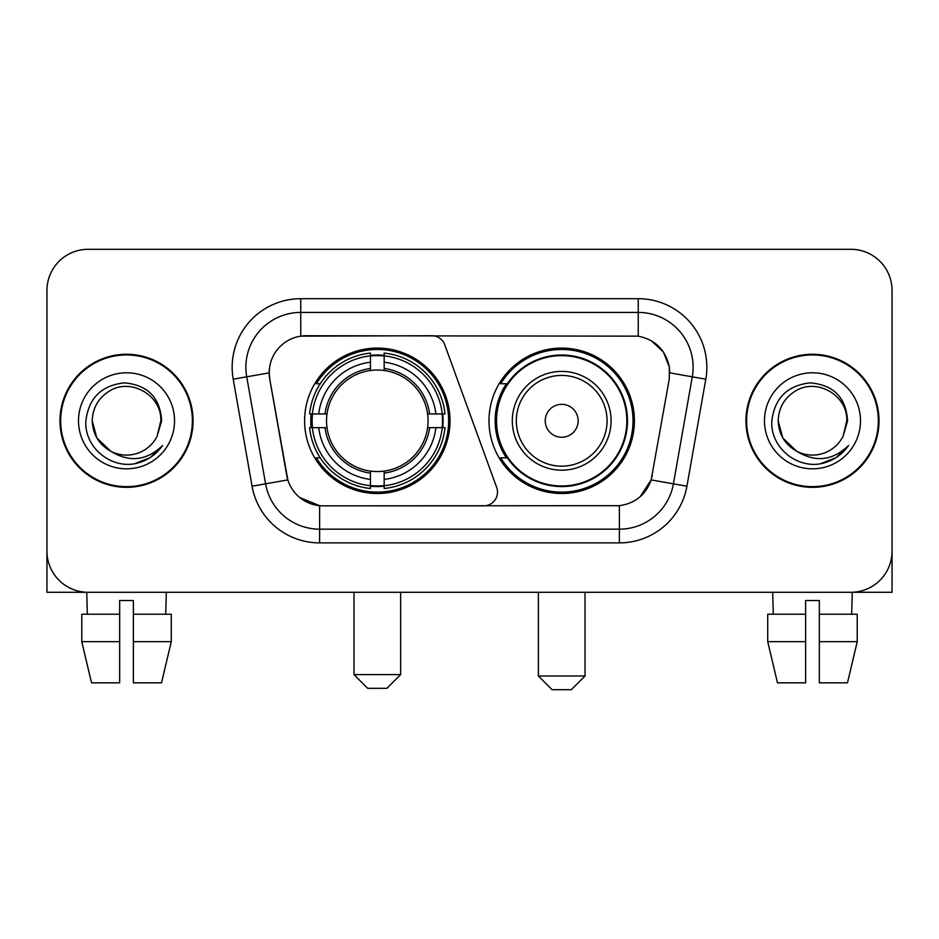 <?xml version="1.0" encoding="UTF-8"?>
<svg xmlns="http://www.w3.org/2000/svg" width="939" height="939" viewBox="0 0 939 939"><rect width="100%" height="100%" fill="white"/><g stroke="black" fill="none" stroke-linecap="round" stroke-linejoin="round"><path stroke-width="1.41" d="M300.75 298.696L300.75 336.15L431.858 335.739A13.721 13.721 0 0 1 444.746 344.766L496.672 487.447A13.721 13.721 0 0 1 483.785 505.851L323.18 505.851A37.044 37.044 0 0 1 286.7 475.251L269.763 379.215L287.839 479.911L265.584 483.831L246.711 376.821A54.873 54.873 0 0 1 300.75 312.417L638.25 312.417A54.873 54.873 0 0 1 692.289 376.821L673.416 483.831A54.873 54.873 0 0 1 619.376 529.173L319.624 529.173A54.873 54.873 0 0 1 265.584 483.831L252.075 486.214L233.201 379.203A68.594 68.594 0 0 1 300.75 298.696L638.25 298.696L638.25 336.15C655.434 339.73 665.81 350.106 669.39 367.29L669.237 379.215L651.161 479.911C645.75 494.83 635.151 503.421 619.376 505.687L323.18 505.851M304.6 420.801A72.714 72.714 0 0 0 377.302 493.503A72.714 72.714 0 0 0 450.016 420.801A72.714 72.714 0 0 0 377.302 348.087A72.714 72.714 0 0 0 304.6 420.801M638.25 336.15L306.243 335.739A37.044 37.044 0 0 0 269.763 379.215L269.2 372.853L246.711 376.821A54.873 54.873 0 0 1 245.877 367.29M311.126 427.656A66.54 66.54 0 0 1 311.126 413.935M506.414 457.833A66.54 66.54 0 0 1 506.414 383.758M634.4 420.801A72.714 72.714 0 0 1 561.698 493.503A72.714 72.714 0 0 1 488.984 420.801A72.714 72.714 0 0 1 561.698 348.087A72.714 72.714 0 0 1 634.4 420.801M59.979 420.801A66.54 66.54 0 0 0 126.519 487.329A66.54 66.54 0 0 0 193.058 420.801A66.54 66.54 0 0 0 126.519 354.261A66.54 66.54 0 0 0 59.979 420.801M745.942 420.801A66.54 66.54 0 0 0 812.481 487.329A66.54 66.54 0 0 0 879.021 420.801A66.54 66.54 0 0 0 812.481 354.261A66.54 66.54 0 0 0 745.942 420.801M269.2 372.783L269.61 367.29M638.25 298.696A68.594 68.594 0 0 1 705.799 379.203L686.925 486.214A68.594 68.594 0 0 1 619.376 542.895L319.624 542.895L319.624 505.687L299.846 497.588M651.29 340.704L663.392 351.961L669.39 367.29L669.8 372.853L705.799 379.203M619.376 542.895L619.376 505.687L615.82 505.851M692.289 376.821L673.416 483.831L651.161 479.911L640.105 496.79M652.3 475.251L652.077 476.413M286.923 476.413L286.7 475.251M892.05 290.468A41.152 41.152 0 0 0 850.898 249.305L88.102 249.305A41.152 41.152 0 0 0 46.95 290.468L46.95 551.134A41.152 41.152 0 0 0 88.102 592.286L850.898 592.286A41.152 41.152 0 0 0 892.05 551.134L892.05 290.468L892.05 592.286L732.913 592.286M46.95 290.468L46.95 592.286L206.087 592.286M850.898 249.305L88.102 249.305M88.102 592.286L850.898 592.286M192.378 420.801A65.847 65.847 0 0 0 126.519 354.942A65.847 65.847 0 0 0 60.671 420.801A65.847 65.847 0 0 0 126.519 486.648A65.847 65.847 0 0 0 192.378 420.801M110.872 451.319L96.823 437.95L92.222 420.801C92.691 407.866 98.407 397.96 109.37 391.094C130.744 377.408 161.989 395.436 160.815 420.801L157.059 436.4L161.649 420.801C160.088 397.537 147.646 384.896 124.312 382.866C101.541 385.366 88.724 398.007 85.872 420.801C84.087 446.248 109.206 468.056 134.124 463.866C146.108 461.554 155.604 455.427 162.611 445.485C146.789 460.685 129.629 462.681 111.131 451.448A34.297 34.297 0 0 0 157.059 436.4L160.815 421.259M111.131 451.448C99.135 444.828 92.832 434.616 92.222 420.801M78.5 420.801A48.018 48.018 0 0 0 126.519 468.819A48.018 48.018 0 0 0 174.537 420.801A48.018 48.018 0 0 0 126.519 372.783A48.018 48.018 0 0 0 78.5 420.801M162.517 445.626L150.357 457.457M150.076 457.645L134.324 463.819M81.775 614.235L81.775 641.677L91.517 682.829L81.775 641.677L81.775 614.235L119.664 614.235L119.664 600.514L133.385 600.514L133.385 614.235L171.274 614.235L171.274 641.677L161.52 682.829L171.274 641.677L133.385 641.677L133.385 614.235M166.309 592.286L165.71 614.235M119.664 614.235L119.664 682.829L91.517 682.829M81.775 641.677L119.664 641.677M161.52 682.829L133.385 682.829L133.385 641.677M86.74 592.286L87.327 614.235M878.329 420.801A65.847 65.847 0 0 0 812.481 354.942A65.847 65.847 0 0 0 746.622 420.801A65.847 65.847 0 0 0 812.481 486.648A65.847 65.847 0 0 0 878.329 420.801M796.612 451.201L782.774 437.95L778.185 420.801C778.642 407.866 784.358 397.96 795.333 391.094C816.707 377.408 847.94 395.436 846.778 420.801L843.022 436.4L847.6 420.801C846.039 397.537 833.597 384.896 810.275 382.866C787.492 385.366 774.687 398.007 771.835 420.801C770.05 446.248 795.169 468.056 820.076 463.866C832.06 461.554 841.555 455.427 848.574 445.485C832.74 460.685 815.58 462.681 797.082 451.448L797.047 451.424M846.778 421.259L843.022 436.4A34.297 34.297 0 0 1 797.082 451.448C785.098 444.828 778.795 434.616 778.185 420.801M764.463 420.801A48.018 48.018 0 0 0 812.481 468.819A48.018 48.018 0 0 0 860.5 420.801A48.018 48.018 0 0 0 812.481 372.783A48.018 48.018 0 0 0 764.463 420.801M848.469 445.626L836.32 457.457M836.027 457.645L820.287 463.819M386.915 688.322L367.701 688.322L353.98 674.601L400.624 674.601L386.915 688.322M384.168 485.745L384.168 488.503A68.042 68.042 0 0 0 445.004 427.656L442.246 427.656A65.307 65.307 0 0 1 384.168 485.745L384.168 479.395A58.993 58.993 0 0 0 435.896 427.656L427.597 427.656A50.765 50.765 0 0 0 384.168 370.506L384.168 355.858A65.307 65.307 0 0 1 442.246 413.935L445.004 413.935A68.042 68.042 0 0 0 384.168 353.099L384.168 355.858M312.37 427.656L309.612 427.656A68.042 68.042 0 0 0 370.447 488.503L370.447 485.745A65.307 65.307 0 0 1 312.37 427.656L318.72 427.656A58.993 58.993 0 0 0 370.447 479.395L370.447 471.096A50.765 50.765 0 0 0 427.597 427.656L429.628 427.656A52.772 52.772 0 0 1 384.168 473.115L384.168 479.395M370.447 355.858L370.447 353.099A68.042 68.042 0 0 0 309.612 413.935L312.37 413.935A65.307 65.307 0 0 1 370.447 355.858L370.447 362.208A58.993 58.993 0 0 0 318.72 413.935L327.007 413.935A50.765 50.765 0 0 0 370.447 471.096L370.447 473.115A52.772 52.772 0 0 1 324.988 427.656L318.72 427.656M312.499 427.656A65.167 65.167 0 0 1 312.499 413.935M384.168 355.998A65.167 65.167 0 0 0 370.447 355.998M442.116 413.935A65.167 65.167 0 0 1 442.116 427.656M442.246 413.935L435.896 413.935A58.993 58.993 0 0 0 384.168 362.208M435.896 427.656L442.246 427.656M370.447 479.395L370.447 485.745M427.597 413.935L435.896 413.935M384.168 471.178L384.168 473.115M370.447 471.096A50.765 50.765 0 0 1 327.007 427.656L324.988 427.656M384.168 485.604A65.167 65.167 0 0 1 370.447 485.604M318.72 413.935L312.37 413.935M370.447 370.412L370.447 362.208M384.168 370.506A50.765 50.765 0 0 0 327.007 413.935L324.988 413.935A52.772 52.772 0 0 1 370.447 368.475M384.168 370.412L384.168 368.475A52.772 52.772 0 0 1 429.628 413.935M320.222 383.758L316.337 383.758A71.341 71.341 0 0 1 448.642 420.801A71.341 71.341 0 0 1 316.337 457.833L320.222 457.833M571.299 689.696L552.085 689.696L538.376 675.974L585.02 675.974L571.299 689.696M578.154 420.801A16.468 16.468 0 0 0 561.698 404.333A16.468 16.468 0 0 0 545.23 420.801A16.468 16.468 0 0 0 561.698 437.257A16.468 16.468 0 0 0 578.154 420.801M611.078 420.801A49.391 49.391 0 0 0 561.698 371.41A49.391 49.391 0 0 0 512.307 420.801A49.391 49.391 0 0 0 561.698 470.181A49.391 49.391 0 0 0 611.078 420.801A49.391 49.391 0 0 1 561.698 470.181A49.391 49.391 0 0 1 512.307 420.801M626.853 420.801A65.167 65.167 0 0 0 561.698 355.635A65.167 65.167 0 0 0 496.531 420.801A65.167 65.167 0 0 0 561.698 485.968A65.167 65.167 0 0 0 626.853 420.801M633.027 420.801A71.341 71.341 0 0 1 500.722 457.833L507.33 457.833A65.777 65.777 0 0 0 605.209 470.122A65.777 65.777 0 0 0 605.209 371.468A65.777 65.777 0 0 0 507.33 383.758L500.722 383.758A71.341 71.341 0 0 1 633.027 420.801M767.726 614.235L767.726 641.677L777.48 682.829L767.726 641.677L767.726 614.235L805.615 614.235L805.615 600.514L819.336 600.514L819.336 614.235L857.225 614.235L857.225 641.677L847.483 682.829L857.225 641.677L819.336 641.677L819.336 614.235M852.26 592.286L851.673 614.235M805.615 614.235L805.615 682.829L777.48 682.829M767.726 641.677L805.615 641.677M847.483 682.829L819.336 682.829L819.336 641.677M772.691 592.286L773.29 614.235M319.624 542.895A68.594 68.594 0 0 1 252.075 486.214M233.201 379.203L246.711 376.821M673.416 483.831L686.925 486.214M384.168 471.096A50.765 50.765 0 0 0 427.597 427.656M370.447 486.214A65.777 65.777 0 0 0 384.168 486.214M442.727 427.656A65.777 65.777 0 0 0 442.727 413.935M384.168 355.376A65.777 65.777 0 0 0 370.447 355.376M607.064 420.801A45.365 45.365 0 0 0 561.698 375.424A45.365 45.365 0 0 0 516.321 420.801A45.365 45.365 0 0 0 561.698 466.167A45.365 45.365 0 0 0 607.064 420.801M400.624 592.286L400.624 674.601M353.98 592.286L353.98 674.601M585.02 592.286L585.02 675.974M538.376 592.286L538.376 675.974"/></g></svg>
